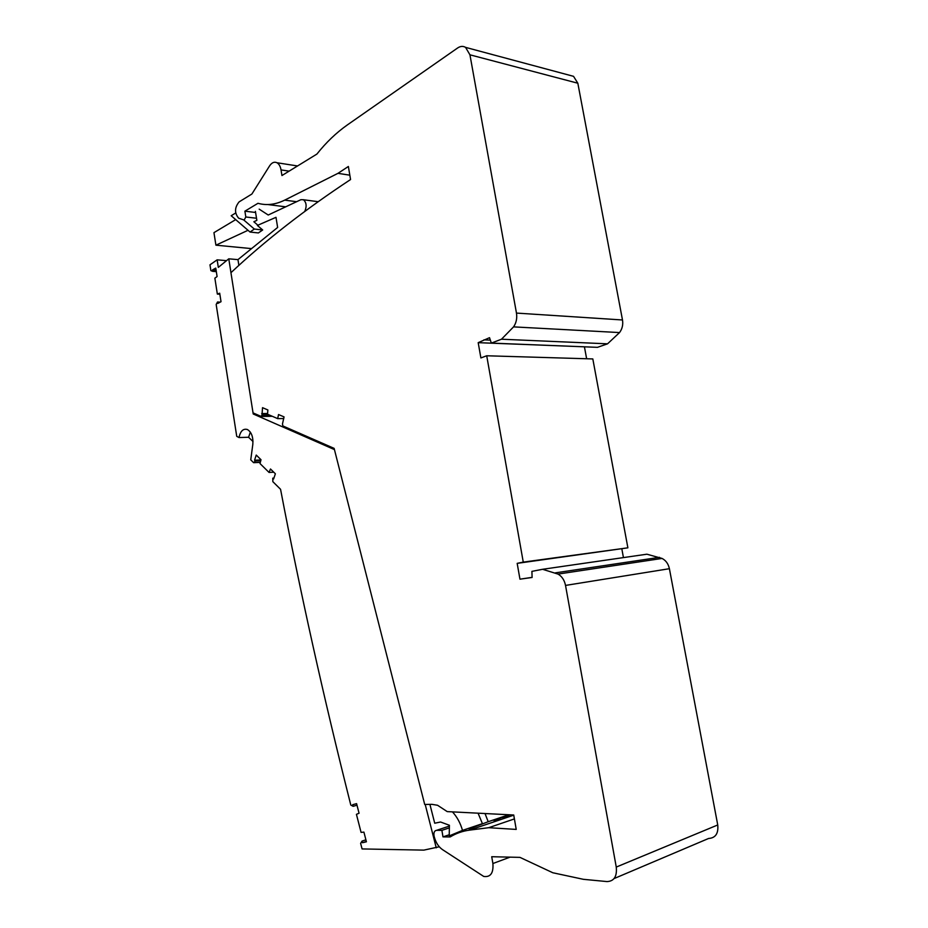<?xml version="1.0" encoding="UTF-8"?>
<svg xmlns="http://www.w3.org/2000/svg" width="928" height="928" viewBox="0 0 928 928"><rect width="100%" height="100%" fill="white"/><g stroke="black" fill="none" stroke-linecap="round" stroke-linejoin="round"><path stroke-width="1.39" d="M502.814 817.127L502.802 817.777L509.994 814.819M239.122 201.875L251.894 194.022L269.584 165.892C271.834 162.562 274.294 161.507 276.973 162.748C279.038 163.966 280.395 166.356 281.033 169.917L281.95 175.543L316.9 154.071C326.099 142.448 336.272 132.727 347.397 124.897L457.608 47.989C460.404 46.11 463.06 45.913 465.578 47.374L469.939 54.81L516.467 313.084C517.256 318.281 516.281 322.874 513.555 326.876L501.491 339.219L491.341 343.093L489.52 337.688L478.187 342.664L480.89 357.941L486.713 355.772L523.264 562.113L517.174 563.354L519.958 579.176L532.104 577.471L531.906 571.37L542.578 569.293L557.983 574.084C561.904 576.3 564.41 580.081 565.523 585.417L616.262 867.077C617.166 876.438 614.081 881.275 607.005 881.577L583.376 879.315L552.821 872.761L519.97 857.379L491.724 856.718L492.896 863.527C493.592 873.097 490.529 877.401 483.708 876.438L442.47 849.607C438.573 846.858 435.847 842.659 434.304 836.986L434.095 836.198C433.492 832.706 434.316 830.746 436.578 830.328L441.89 830.34L442.981 836.882L450.196 836.94C456.1 833.321 462.573 831.047 469.603 830.119L488.72 827.695L516.223 829.412L513.729 815.004L447.215 811.606L437.575 805.272L431.926 804.332L424.711 804.472L334.126 448.375L282.843 425.94L282.483 423.957L284.038 416.892L278.528 414.538L277.692 418.632L267.519 414.224L267.879 409.967L262.531 407.67L261.998 415.025L261.186 416.452L253.042 412.89L230.944 272.693C265.176 240.572 305.057 209.519 350.564 179.533L348.371 166.483L337.978 173.339L284.687 200.135C275.523 204.636 266.614 205.691 257.972 203.302L244.888 211.178L245.816 216.99L244.168 220.04L238.658 218.196C234.366 213.011 234.517 207.57 239.122 201.875M569.978 75.365L573.539 76.328L577.831 83.218L469.939 54.81M491.341 343.093L597.481 347.339L607.55 343.824L619.544 332.572C622.259 328.918 623.245 324.73 622.491 319.974L577.831 83.218M584.594 346.817L478.187 342.664M586.635 358.753L584.443 346.91M486.713 355.772L592.818 358.939L627.885 547.822L517.174 563.354M623.442 557.6L621.864 549.028M542.578 569.293L646.897 554.202L662.047 558.436C665.886 560.419 668.334 563.841 669.401 568.702L717.738 824.969C718.574 833.495 715.523 837.996 708.609 838.471L614.081 878.572M532.104 577.355L519.958 579.176M627.885 547.822L523.264 562.113M607.55 343.824L501.491 339.219M449.349 827.869L441.89 830.34M449.256 834.771L442.981 836.882M514.402 818.914L488.72 827.695M285.708 206.828L267.763 204.543M255.594 212.477L244.888 211.178M349.833 175.183L337.978 173.339M283.794 418.528L277.692 418.632M267.577 413.505L261.708 413.586M272.275 416.289L261.186 416.452M439.28 846.777L423.806 850.129L362.071 848.934L360.621 843.343L362.059 841.081L362.477 842.728L366.409 841.789L363.915 832.114L361.073 832.393L356.433 814.343L359.055 813.218L356.584 803.636L352.71 804.692L353.127 806.328L350.796 805.04C323.373 696.313 299.964 591.066 280.558 489.288L272.844 481.667L272.774 478.164L273.609 478.987L275.372 473.779L270.477 468.988L269.062 472.445L260.014 463.559L261.012 459.731L256.244 455.068L254.55 460.23L255.362 461.019L253.611 462.678L250.746 459.847L252.822 444.303C253.344 437.042 251.534 432.112 247.405 429.525C243.24 428.342 240.433 431.021 239.006 437.54L236.733 436.334L216.166 304.465L217.523 301.983L217.755 303.433L221.026 301.704L219.692 293.202L217.349 294.083L214.867 278.168L217.094 276.556L215.772 268.088L212.512 269.92L212.744 271.359L210.888 270.64L209.983 264.816L217.14 259.84L218.324 267.38L228.775 258.819L237.962 259.631L238.879 265.42M436.241 847.821L425.21 804.46M334.44 449.593L253.228 413.981L253.054 412.902M230.956 272.681L228.775 258.819M260.954 459.952L254.55 460.23M255.362 461.019L260.733 460.787M272.774 478.164L273.911 478.106M273.76 472.19L269.062 472.445M217.523 301.983L220.203 302.145M217.349 294.083L219.855 294.246M216.096 270.199L212.512 269.92M212.744 271.359L216.328 271.637M226.536 260.652L217.14 259.84M237.962 259.631L277.634 227.453L275.999 217.326L257.369 225.434L262.682 229.97L258.39 232.94L250.05 232.046L231.188 215.725L235.666 213.011M251.546 248.611L215.911 245.178L213.95 232.65L235.689 219.623M255.409 211.375L256.859 220.354L253.866 221.757L258.297 225.539M259.167 209.136L268.227 215.018L300.904 199.694L303.444 199.74C306.472 202.455 306.913 206.341 304.778 211.387M429.919 804.379L434.722 823.217L440.568 822.011L449.396 825.259L449.233 835.884L462.492 830.386C460.381 823.008 457.028 816.837 452.446 811.872M469.15 829.145L482.421 823.658L462.492 830.386M482.421 823.658L478.071 813.183M507.175 814.668L507.349 815.26L488.198 821.721L485.042 813.543M488.198 821.721L474.927 826.755M507.349 815.26L494.067 820.723M365.91 839.84L362.059 841.081M366.328 841.487L362.477 842.728M356.99 805.191L353.127 806.328M248.02 230.295L215.911 245.178M243.646 219.866L254.33 229.054L250.05 232.046M254.33 229.054L262.682 229.97M255.455 413.958L253.228 413.981M252.996 441.519L248.565 437.262L239.006 437.54M250.351 432.135L248.565 437.262M253.611 462.678L260.316 462.376M490.344 340.135L483.894 339.857M619.544 332.572L513.555 326.876M622.491 319.974L516.467 313.084M449.372 826.094L436.578 830.328M513.752 815.155L469.603 830.119M296.624 201.701L284.687 200.135M256.511 218.242L245.816 216.99M267.577 413.517L261.742 413.598L267.577 413.528M269.143 414.932L261.998 415.025M662.047 558.436L557.983 574.084M669.401 568.702L565.523 585.417M717.738 824.969L616.262 867.077M510.075 857.147L492.896 863.527M289.118 171.135L281.033 169.917M465.578 47.374L573.539 76.328M555.42 572.854L659.53 557.334M297.552 165.961L276.973 162.748M318.095 201.689L303.444 199.74"/></g></svg>
